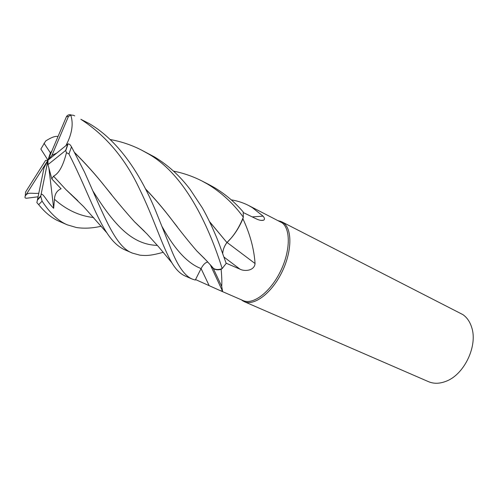 <?xml version="1.0" encoding="UTF-8"?>
<svg xmlns="http://www.w3.org/2000/svg" width="498" height="498" viewBox="0 0 498 498"><rect width="100%" height="100%" fill="white"/><g stroke="black" fill="none" stroke-linecap="round" stroke-linejoin="round"><path stroke-width="0.75" d="M162.217 226.845C174.854 249.685 187.814 263.591 201.086 268.565L195.297 280.044L201.086 268.565C203.252 264.544 205.493 262.365 207.822 262.048C205.487 262.353 203.246 264.525 201.086 268.565L195.284 280.069L192.066 279.011C182.274 274.834 175.259 259.439 171.499 250.226L155.575 210.654C142.304 178.558 120.833 141.942 89.154 123.541L80.863 119.302C105.881 135.524 125.459 158.8 139.589 189.122C154.044 218.616 162.46 246.983 171.885 262.795C175.85 269.449 180.282 273.856 185.175 276.017L192.066 279.011M110.139 139.521C120.921 141.438 131.248 144.887 141.121 149.873L147.091 153.16C186.993 174.754 210.698 232.018 222.176 268.578L222.145 268.59C218.753 269.885 215.883 269.829 213.524 268.434L210.137 264.575L213.524 268.434C215.877 269.829 218.753 269.885 222.145 268.59L221.131 269.306C221.815 276.832 222.002 282.522 221.703 286.375L222.606 291.311L219.612 290.353L195.546 279.559M209.695 221.896L226.914 242.538C224.343 246.018 222.942 249.641 222.699 253.414C222.936 249.647 224.343 246.024 226.914 242.538L226.964 242.557C233.68 236.164 239.127 227.717 243.304 217.228L242.906 218.778C250.008 233.917 254.061 248.832 255.057 263.529C254.453 270.731 244.804 271.703 240.005 269.175L226.117 263.181M219.612 290.353L243.161 300.593C252.884 305.106 269.897 292.55 280.075 272.151C290.359 251.82 290.919 229.298 282.117 222.818L248.278 205.313L252.249 207.566L263.087 216.151C264.78 218.199 264.917 219.556 263.51 220.216C261.649 220.745 259.221 220.284 256.233 218.846L243.242 212.54M241.213 299.746L244.169 301.632C254.036 306.214 271.273 293.515 281.569 272.867C291.977 252.287 292.513 229.497 283.574 222.942L281.831 221.834L278.513 220.763M244.169 301.632L428.461 381.649C433.876 383.946 439.846 383.777 446.357 381.151C464.391 374.353 477.924 345.687 471.706 327.454C469.938 321.764 466.993 317.481 462.866 314.605L281.831 221.834M227.088 242.476L255.057 263.529M222.712 253.438C222.948 249.679 224.355 246.049 226.932 242.563L231.676 237.552C236.145 232.161 239.893 225.905 242.906 218.778M231.676 237.552C236.226 231.944 239.98 225.482 242.937 218.168M252.2 216.891L263.087 216.151M231.228 199.841C237.297 200.837 242.98 202.661 248.278 205.313M211.395 266.548L213.269 268.41C215.397 269.904 218.018 270.209 221.131 269.306M211.582 266.779L213.536 268.441C215.74 269.754 218.423 269.879 221.573 268.802M209.59 221.672L226.932 242.563M173.553 171.125C183.345 173.074 192.738 176.323 201.727 180.867L207.517 184.055C221.473 192.502 233.413 203.545 243.323 217.178L243.304 217.228C239.14 227.698 233.693 236.145 226.964 242.557L226.982 242.576M243.323 217.178L243.192 211.943C234.95 202.306 225.357 194.189 214.42 187.584L208.239 184.198M222.176 268.578L226.192 263.398L219.711 245.408C214.588 231.601 207.075 216.039 202.288 207.822L190.273 189.632C180.164 176.174 168.287 165.299 154.635 157.019L141.121 149.873M101.25 226.235C92.398 228.271 84.106 228.694 76.375 227.511L67.242 224.81C58.428 221.087 50.055 213.206 42.112 201.173L40.749 196.393L40.936 195.241C42.162 191.039 46.681 201.503 53.666 208.313L54.463 199.293C54.736 194.077 56.946 190.566 61.092 188.767L51.811 178.919L53.523 176.168C58.882 173.547 63.196 165.71 66.471 152.656L68.936 153.982C84.865 184.858 95.224 215.267 106.908 232.896C112.361 241.325 118.368 246.977 124.917 249.853L132.443 253.121C115.194 246.902 104.02 215.51 84.504 172.084L71.513 146.817C70.423 144.874 69.29 143.891 68.102 143.86L47.976 160.188L45.561 160.443L25.591 192.004L25.242 196.075L25.61 195.496C28.174 191.774 31.972 193.884 38.595 193.261M71.052 114.926C69.11 114.384 67.579 114.951 66.458 116.619L47.976 160.188L44.042 167.702L36.871 202.624L38.676 204.653C45.044 212.59 51.823 218.118 58.994 221.23L67.242 224.81M66.029 145.478L66.296 144.843C72.11 133.539 73.592 123.604 70.735 115.044L73.405 115.25L74.706 115.903M163.282 252.305C150.919 255.648 146.879 255.816 139.975 255.181L132.443 253.121M41.073 148.665L40.861 149.07L47.976 160.188L47.976 164.62L65.636 150.471L66.471 152.656M53.523 176.168L65.973 189.651L77.812 200.725M66.676 190.273L76.897 199.829M204.715 258.767L197.351 251.478M177.294 226.839L170.714 218.404C163.157 208.506 154.76 198.708 145.541 189.016M145.422 188.786C154.772 198.634 163.22 208.513 170.764 218.429C180.189 230.954 188.842 241.773 196.729 250.886L206.371 260.498L213.536 268.441M58.023 136.496C55.415 135.873 51.306 137.361 45.685 140.978L40.861 149.07M74.899 152.948C85.756 163.798 95.523 174.674 104.194 185.573L111.614 194.693M135.151 222.363L143.81 230.686M74.768 152.699C85.532 163.444 95.348 174.406 104.225 185.58C115.057 199.349 125.141 211.407 134.472 221.741L144.638 231.526M37.879 196.822L26.761 198.204C25.112 198.322 24.607 197.613 25.242 196.075M70.89 194.425L71.276 194.463M70.984 194.506L71.37 194.544M51.811 178.919L47.976 164.62M25.61 195.496L47.976 160.188L51.935 155.351L68.438 116.476L70.735 115.044M56.654 153.116L51.935 155.351M44.042 167.702L36.871 202.624M40.936 195.241L47.976 160.188L50.398 152.855L51.898 150.944M50.398 152.855L44.017 143.231M53.666 208.307L48.91 168.119M224.025 257.105L240.005 269.175M201.086 268.59L209.104 285.497M38.676 204.653L42.112 201.173M68.936 153.982L71.513 146.817M54.463 199.293C66.483 209.932 79.543 216.014 93.643 217.539M93.17 191.381C114.745 225.843 132.344 244.643 157.393 245.414M68.438 116.476L66.458 116.619M65.636 150.471L67.865 143.984M37.568 199.418L40.811 195.857M241.978 300.076L242.75 300.892M261.07 220.396L263.51 220.216M213.269 268.41L221.703 286.375M210.573 265.366L222.606 291.311M279.247 221.137L280.362 221.218M65.973 189.651L83.583 206.57L106.902 232.883M171.885 262.795L158.464 246.653L146.916 233.867L134.472 221.741M68.102 143.86L65.836 150.421M208.637 184.403L201.727 180.867M40.749 196.393L37.412 200.159"/></g></svg>
